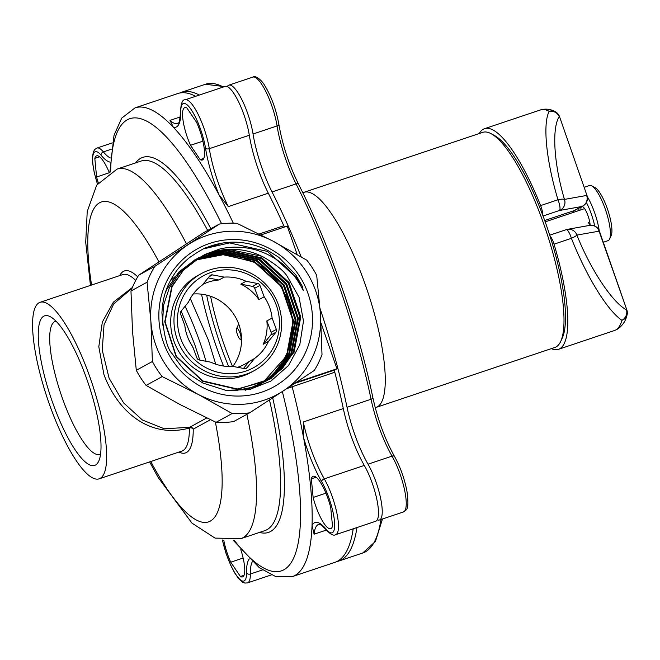 <?xml version="1.0" encoding="UTF-8"?>
<svg xmlns="http://www.w3.org/2000/svg" width="660" height="660" viewBox="0 0 660 660"><rect width="100%" height="100%" fill="white"/><g stroke="black" fill="none" stroke-linecap="round" stroke-linejoin="round"><path stroke-width="0.99" d="M181.154 311.066L194.642 344.198L199.774 360.088M223.765 540.226A27.629 7.004 -108.5 0 0 227.543 554.111A27.629 7.004 -108.5 0 0 230.736 562.196L240.413 576.502A27.629 7.004 -108.5 0 0 242.558 576.898A27.629 7.004 -108.5 0 0 240.801 549.648M249.315 135.25L209.302 148.673A58.171 14.743 -108.5 0 0 228.302 206.621L218.98 194.766A61.075 15.477 71.5 0 1 205.54 148.252A2.912 1.543 -9.1 0 0 209.302 148.673A34.906 8.844 71.5 0 0 204.08 128.618A34.906 8.844 71.5 0 0 185.113 99.833L225.126 86.41A34.906 8.844 71.5 0 1 244.093 115.195A34.906 8.844 71.5 0 1 249.315 135.25A58.171 14.743 -108.5 0 0 268.315 193.207A247.22 62.642 -108.5 0 1 283.792 225.753A2.912 0.734 -108.5 0 0 284.526 227.007M343.307 408.565A58.171 14.743 -108.5 0 0 364.295 465.432A34.906 8.844 71.5 0 1 372.479 483.862A34.906 8.844 71.5 0 1 375.705 521.26L335.692 534.683A34.906 8.844 71.5 0 0 332.467 497.285A34.906 8.844 71.5 0 0 324.283 478.846A2.912 1.749 150.1 0 0 321.643 481.643A61.075 15.477 71.5 0 1 303.567 437.662L303.295 421.979L343.307 408.565A247.22 62.642 -108.5 0 0 334.793 372.207L286.803 388.6M99.578 156.783L94.809 158.383A27.629 7.004 -108.5 0 1 96.607 155.834A27.629 7.004 -108.5 0 1 109.37 172.714L96.599 177.004A27.629 7.004 -108.5 0 0 98.299 182.869M186.912 108.009A27.629 7.004 -108.5 0 0 184.759 107.621A27.629 7.004 -108.5 0 0 187.308 137.222A27.629 7.004 -108.5 0 0 190.509 145.307L200.178 159.621A27.629 7.004 -108.5 0 0 202.331 160.009A27.629 7.004 -108.5 0 0 196.581 122.323L186.912 108.009M325.908 493.177L313.137 497.459A27.629 7.004 -108.5 0 0 315.695 505.89A27.629 7.004 -108.5 0 0 330.709 528.677A27.629 7.004 -108.5 0 0 332.508 526.127L330.718 507.507A27.629 7.004 -108.5 0 0 313.137 476.289A27.629 7.004 -108.5 0 0 311.338 478.838L313.137 497.459M90.61 379.087A93.068 23.578 -108.5 0 0 40.012 302.329A93.068 23.578 -108.5 0 0 48.617 402.055A93.068 23.578 -108.5 0 0 99.215 478.813A93.068 23.578 -108.5 0 0 90.61 379.087M99.215 478.813L181.904 451.077A93.068 23.578 -108.5 0 0 189.395 428.018C152.666 438.306 119.32 415.404 103.95 374.616L98.81 346.756L102.341 322.022L113.355 302.181L132.38 287.479M56.017 321.214A70.141 17.77 -108.5 0 0 55.308 321.387A70.141 17.77 -108.5 0 0 61.793 396.544A70.141 17.77 -108.5 0 0 99.924 454.393A70.141 17.77 -108.5 0 0 100.592 454.105M51.818 400.307A78.87 19.981 71.5 0 1 50.366 316.742A78.87 19.981 71.5 0 1 87.409 380.845A78.87 19.981 71.5 0 1 98.777 461.076A78.87 19.981 71.5 0 1 51.818 400.307M202.892 141.157L190.509 145.307M243.127 558.038L230.736 562.196M233.293 540.334L259.248 567.649L275.624 576.551L292.281 576.642A247.22 62.642 71.5 0 0 312.04 525.509A61.075 15.477 71.5 0 1 326.238 529.287A2.912 2.351 -39.7 0 0 326.667 530.244C316.899 520.6 319.861 525.624 318.64 524.403A58.171 14.743 -108.5 0 0 314.127 534.188L312.04 525.509A247.22 62.642 -108.5 0 0 303.567 437.662A247.22 62.642 71.5 0 0 292.108 386.521A2.912 0.734 -108.5 0 1 291.885 385.258M292.281 576.642L334.958 562.328A247.22 62.642 -108.5 0 0 353.199 528.808M233.326 223.187A247.22 62.642 71.5 0 0 218.98 194.766A247.22 62.642 -108.5 0 0 173.349 127.24L170.024 120.376L180.262 116.944M195.624 96.302A247.22 62.642 -108.5 0 0 177.721 93.555L135.044 107.869A247.22 62.642 71.5 0 1 173.349 127.24A61.075 15.477 71.5 0 0 180.799 111.631A2.912 2.203 179.2 0 1 180.551 110.773C179.578 127.636 177.631 121.811 177.623 123.527A58.171 14.743 -108.5 0 1 170.024 120.376M294.649 383.435L334.76 369.988L336.955 368.783L321.007 322.971M297.157 254.504L287.265 226.091L260.947 234.919M334.76 369.988A2.912 0.734 -108.5 0 0 334.793 372.207M244.043 575.289L240.413 576.502M94.809 158.383L96.599 177.004M203.808 158.4L200.178 159.621M316.115 477.238L311.338 478.838M132.041 288.288L113.718 303.88L104.032 324.835L102.25 350.155L109.081 378.163L123.593 402.889L142.42 420.007L164.315 428.802L189.7 427.284L206.761 417.953M296.092 382.486L336.955 368.783M193.264 348.117L188.727 339.636M304.029 192.307A113.429 28.743 -108.5 0 1 331.84 214.277A113.429 28.743 -108.5 0 1 378.551 330.223A113.429 28.743 -108.5 0 1 376.167 407.385L554.895 347.44A113.429 28.743 -108.5 0 0 560.769 341.294A113.429 28.743 -108.5 0 0 553.798 256.327A113.429 28.743 -108.5 0 0 510.568 154.325A113.429 28.743 -108.5 0 0 491.147 133.716A113.429 28.743 -108.5 0 0 482.749 132.355L302.767 192.712M491.147 133.716L494.521 135.548A110.525 28 71.5 0 1 513.447 155.628A110.525 28 71.5 0 1 555.563 255.007A110.525 28 71.5 0 1 562.361 337.796L560.769 341.294M228.624 366.473A104.709 26.532 71.5 0 1 206.662 295.119M210.573 296.266A101.797 25.79 -108.5 0 0 232.468 366.399M227.271 86.617A34.906 8.844 71.5 0 1 228.855 85.156A34.906 8.844 71.5 0 1 237.418 91.921A34.906 8.844 71.5 0 1 253.052 133.996A58.171 14.743 -108.5 0 0 272.052 191.953L296.06 183.901A58.171 14.743 71.5 0 1 277.06 125.944A34.906 8.844 -108.5 0 0 261.426 83.869A34.906 8.844 -108.5 0 0 252.862 77.104C255.478 75.149 261.17 79.778 264.049 84.43C271.087 95.675 276.012 108.925 278.834 124.171A2.912 1.543 170.9 0 1 277.06 125.944L253.052 133.996M201.514 294.187A122.158 30.954 -108.5 0 0 223.55 366.044M199.353 95.056A247.22 62.642 -108.5 0 0 181.459 92.301A247.22 62.642 -108.5 0 0 179.627 93.043M336.79 561.586A247.22 62.642 -108.5 0 0 338.695 561.074A247.22 62.642 -108.5 0 0 356.936 527.554M372.694 397.411A2.912 1.188 168.2 0 1 372.875 397.708C377.743 419.636 384.978 439.263 394.581 456.571C400.447 467.214 404.596 478.929 407.03 491.725C409.472 511.137 406.255 509.495 403.45 511.954L379.442 520.006A34.906 8.844 71.5 0 0 380.721 498.795A34.906 8.844 71.5 0 0 368.033 464.178A58.171 14.743 -108.5 0 1 347.045 407.311A247.22 62.642 -108.5 0 0 320.067 308.583M301.174 256.847A247.22 62.642 -108.5 0 0 272.052 191.953M379.442 520.006A34.906 8.844 71.5 0 1 377.297 519.799M236.585 328.647A5.816 1.477 -108.5 0 0 237.897 335.808A5.816 1.477 -108.5 0 0 240.149 339.289A5.816 1.477 -108.5 0 0 241.024 337.392A5.816 1.477 -108.5 0 0 239.572 331.889A5.816 1.477 -108.5 0 0 236.585 328.647L238.177 325.149A8.729 2.211 71.5 0 1 238.623 324.679A8.729 2.211 71.5 0 1 238.936 324.662M587.293 196.622A29.081 7.367 71.5 0 1 587.491 196.952A29.081 7.367 71.5 0 1 599.231 230.678M603.273 242.253L608.099 240.636A29.081 7.367 -108.5 0 0 609.601 239.052A29.081 7.367 -108.5 0 0 598.158 193.38A29.081 7.367 -108.5 0 0 591.748 185.831A29.081 7.367 -108.5 0 0 589.594 185.485L584.141 187.316M588.382 222.544A8.729 2.211 -108.5 0 0 590.106 224.672M591.748 185.831L595.13 187.663A26.177 6.633 71.5 0 1 600.897 194.452A26.177 6.633 71.5 0 1 611.193 235.562L609.601 239.052M594.709 226.017A26.177 6.633 -108.5 0 0 586.385 202.505M580.891 209.88A11.632 2.945 71.5 0 1 581.41 206.794M582.013 206.464A11.632 2.945 71.5 0 1 582.673 206.638A11.632 2.945 71.5 0 1 585.238 209.657A11.632 2.945 71.5 0 1 590.139 225.316M542.627 214.904A8.729 2.211 -108.5 0 0 540.614 205.59A116.341 29.477 -108.5 0 0 484.489 128.708A116.341 29.477 -108.5 0 0 483.268 129.244A116.341 29.477 -108.5 0 0 479.209 133.543M551.347 348.628A116.341 29.477 -108.5 0 0 558.484 349.305A116.341 29.477 -108.5 0 0 559.713 348.769A116.341 29.477 -108.5 0 0 554.045 244.159A8.729 2.211 -108.5 0 0 549.962 235.966M540.614 205.59L557.981 199.765C546.431 161.419 542.47 124.245 549.153 111.325A8.729 8.143 -61.5 0 1 555.448 111.829C550.877 109.106 545.894 108.471 540.507 109.915L484.489 128.708M627 315.158C625.63 321.222 622.314 325.966 617.051 329.398L614.501 330.512A116.341 29.477 -108.5 0 0 615.731 329.975A116.341 29.477 -108.5 0 0 621.934 320.306A8.729 7.912 15.7 0 0 627 315.158A8.729 8.729 0 0 0 626.843 309.936L599.065 231.124A8.729 8.407 -100.1 0 0 589.619 225.398L567.435 229.35A8.729 8.407 -100.1 0 0 566.28 229.647M626.843 309.936L599.395 231.115L576.881 235.084C590.683 269.717 612.199 302.173 626.513 309.936A8.729 7.994 -58.7 0 1 621.934 320.306C607.39 310.67 586.377 276.144 571.411 238.326L554.045 244.159M540.507 109.915A116.341 29.477 -108.5 0 1 549.153 111.325A8.729 8.2 29 0 1 559.202 116.63C551.653 128.304 553.93 164.183 564.465 199.411L586.641 195.451A8.729 8.407 79.9 0 1 581.6 206.547L559.416 210.499A8.729 8.407 -100.1 0 0 564.465 199.411A8.729 2.071 -16.1 0 0 557.981 199.765A8.729 2.211 71.5 0 1 558.517 201.193A8.729 2.211 71.5 0 1 559.416 210.499L543.04 215.993M576.881 235.084A8.729 8.407 -100.1 0 0 567.435 229.35A8.729 8.729 0 0 0 566.197 229.672A8.729 2.211 71.5 0 1 570.941 236.866A8.729 2.211 71.5 0 1 571.411 238.326A8.729 1.32 157.7 0 0 576.881 235.084M193.751 261.253A69.803 67.46 -118.7 0 1 267.333 271.351A69.803 67.46 -118.7 0 1 259.883 384.087M254.323 370.59L251.039 372.38A55.258 53.402 -118.7 0 1 190.633 365.5A55.258 53.402 -118.7 0 1 198.008 275.418L201.283 273.62A55.258 53.402 -118.7 0 1 261.69 280.508A55.258 53.402 -118.7 0 1 254.323 370.59A55.258 53.402 -118.7 0 1 193.916 363.709A55.258 53.402 -118.7 0 1 201.283 273.62M237.567 367.298A45.078 43.568 61.3 0 0 244.843 364.171A45.078 43.568 61.3 0 0 249.274 361.375L254.521 358.504A45.078 43.568 -118.7 0 0 268.455 341.41L263.2 344.281A45.078 43.568 61.3 0 0 266.854 320.917L272.11 318.046A45.078 43.568 -118.7 0 0 264.182 296.777L258.935 299.648A45.078 43.568 61.3 0 0 250.858 290.68A45.078 43.568 61.3 0 0 240.793 284.155L246.048 281.284A45.078 43.568 -118.7 0 0 224.185 277.117L218.938 279.988A45.078 43.568 61.3 0 0 202.9 284.377M245.264 368.643L247.071 367.653A2.912 2.813 61.3 0 1 244.423 368.61L232.733 366.382A45.078 43.568 -118.7 0 1 210.878 362.208L199.188 359.98A2.912 2.813 61.3 0 1 196.985 358.099L192.745 346.723A45.078 43.568 -118.7 0 1 184.816 325.454L180.576 314.069A2.912 2.813 61.3 0 1 181.021 311.239L188.471 302.09A45.078 43.568 -118.7 0 1 202.397 284.988L209.855 275.839A2.912 2.813 61.3 0 1 212.495 274.882L224.185 277.117M193.248 293.989A45.078 43.568 -118.7 0 1 225.266 304.681A45.078 43.568 -118.7 0 1 232.815 366.399M196.358 361.16A52.354 50.589 61.3 0 0 268.092 355.6A52.354 50.589 61.3 0 0 260.568 282.34A52.354 50.589 61.3 0 0 188.826 287.9A52.354 50.589 61.3 0 0 196.358 361.16M180.898 311.396A45.078 43.568 61.3 0 0 180.403 313.36M247.071 367.653L254.521 358.504M264.182 296.777L259.941 285.4A2.912 2.813 61.3 0 0 257.738 283.519L246.048 281.284M268.455 341.41L275.905 332.26A2.912 2.813 61.3 0 0 276.35 329.423L272.11 318.046M258.935 299.648L254.694 288.272A2.912 2.813 61.3 0 0 252.491 286.39L240.793 284.155M263.2 344.281L270.658 335.132A2.912 2.813 61.3 0 0 271.095 332.293L266.854 320.917M243.523 368.437L249.274 361.375M218.938 279.988L208.148 277.926M263.587 382.412L278.239 370.243L288.552 354.849L295.152 319.811L283.495 285.508L256.633 261.162L226.223 253.291L196.358 259.512M196.523 259.405L222.057 253.143L256.971 260.98L283.833 285.326L295.498 319.621L288.89 354.659L278.52 370.128L263.761 382.33M261.772 383.262A70.141 67.782 61.3 0 0 280.442 364.947M195.401 260.131L224.755 254.413L254.595 262.284L281.449 286.63L293.114 320.925L286.514 355.963L262.531 382.915M265.997 381.166L282.092 368.635L293.312 352.242L299.912 317.204L288.255 282.909L261.393 258.563L226.479 250.726L198.685 258.101M198.85 258.01L226.817 250.544L261.731 258.373L288.593 282.719L300.259 317.023L293.65 352.052L282.364 368.511L266.17 381.076L237.336 388.996L202.826 380.944L176.36 356.383L165.091 321.865L172.095 286.613L183.595 270.039L200.038 257.342L205.021 254.397L219.797 248.993C222.874 247.937 233.392 246.972 235.323 247.145C246.238 247.467 253.96 248.424 266.062 253.737C283.618 262.012 294.492 273.397 303.212 290.367L302.296 286.259L295.787 274.915L278.875 257.384L268.108 250.61C247.516 240.578 227.271 239.473 207.364 247.277C205.177 247.492 199.147 250.998 189.263 257.796C182.737 263.307 177.986 268.397 174.999 273.058C172.161 277.134 167.722 284.839 165.627 291.86C163.639 297.33 162.401 304.293 161.923 312.741C163.738 335.115 167.211 348.835 172.334 353.9C185.501 372.743 184.915 371.555 202.966 383.072L225.679 390.299L249.233 389.623L270.996 381.034L288.511 365.483L299.805 344.718L303.484 321.082L299.079 297.297L287.092 276.127C283.536 270.641 275.764 264.346 263.777 257.243L261.756 256.253A70.141 67.782 61.3 0 0 202.026 256.295M264.8 381.802L280.17 369.435L290.928 353.546L297.536 318.508L285.871 284.204L259.009 259.867L224.103 252.029L197.513 258.794M197.686 258.695L224.441 251.839L259.355 259.677L286.209 284.023L297.875 318.318L291.274 353.356L280.442 369.328L264.965 381.711M261.756 256.253L228.863 249.422L199.864 257.433M269.47 248.523A78.87 76.213 61.3 0 0 166.667 281.375A78.87 76.213 61.3 0 0 201.894 387.073A78.87 76.213 61.3 0 0 304.689 354.23A78.87 76.213 61.3 0 0 269.47 248.523M130.977 290.994L132.503 331.271L136.29 370.293L152.394 361.49L150.868 321.222L147.073 282.191L130.977 290.994A95.98 92.755 -118.7 0 1 134.467 282.901A95.98 92.755 -118.7 0 1 138.691 275.187L154.786 266.384L219.442 224.02L203.346 232.823L138.691 275.187M219.442 224.02A95.98 92.755 61.3 0 1 236.94 223.319L273.058 241.164L306.908 260.254A95.98 92.755 61.3 0 1 316.693 275.352L320.488 314.383A87.252 84.323 -118.7 0 1 312.023 358.099A87.252 84.323 -118.7 0 1 283.107 391.017L249.645 412.822L233.541 421.624A95.98 92.755 -118.7 0 1 216.051 422.334L232.147 413.523L198.297 394.441L162.179 376.596L146.075 385.399L179.924 404.489L216.051 422.334M318.524 362.752A95.98 92.755 61.3 0 0 322.006 354.651L320.488 314.383A87.252 84.323 -118.7 0 0 273.058 241.164A87.252 84.323 -118.7 0 0 188.249 244.579A87.252 84.323 -118.7 0 0 150.868 321.222A87.252 84.323 61.3 0 0 198.297 394.441A87.252 84.323 -118.7 0 0 283.107 391.017L314.3 370.458A95.98 92.755 61.3 0 0 318.524 362.752M220.126 254.677A70.141 67.782 61.3 0 0 195.22 260.246M146.075 385.399A95.98 92.755 -118.7 0 1 136.29 370.293M154.786 266.384A95.98 92.755 61.3 0 0 147.073 282.191M152.394 361.49A95.98 92.755 61.3 0 0 162.179 376.596M232.147 413.523A95.98 92.755 61.3 0 0 249.645 412.822M303.212 290.367L296.538 277.852L267.407 251.419L229.532 242.913L203.874 248.779M205.021 254.397L185.353 267.663L171.79 286.366L164.744 321.841L176.088 356.573L202.711 381.29L237.443 389.392L270.922 378.741L294.113 352.217L300.762 316.957L289.03 282.447L262.003 257.945L226.875 250.058L210.73 252.739M198.726 257.573L181.442 270.501L169.405 287.669L163.474 305.489L162.508 325.058M227.758 390.563L235.067 390.687L255.56 386.611L274.213 375.862M275.534 374.748L291.736 353.521L298.386 318.26L286.646 283.742L259.619 259.248L224.491 251.361L208.345 254.042M196.342 258.877L179.066 271.804L167.029 288.973L165.429 292.462M245.165 390.324L268.488 379.739M273.149 376.051L289.352 354.816L296.002 319.564L284.262 285.046L257.243 260.551L222.107 252.664L205.969 255.337M195.17 259.57L170.338 280.748M250.305 389.392L261.665 383.971M270.773 377.355L286.976 356.12L293.617 320.867L281.886 286.349L254.859 261.855L219.73 253.968L203.602 256.641M205.978 361.276A93.068 23.578 -108.5 0 0 199.98 342.408A93.068 23.578 -108.5 0 0 185.047 306.289M135.713 280.434A93.068 23.578 -108.5 0 0 122.71 274.593L40.012 302.329M205.54 148.252A31.994 8.11 -108.5 0 0 200.764 129.871A31.994 8.11 -108.5 0 0 187.481 105.154A31.994 8.11 -108.5 0 0 180.799 111.631M326.238 529.287A31.994 8.11 -108.5 0 0 334.57 527.546A31.994 8.11 -108.5 0 0 329.142 498.539A31.994 8.11 -108.5 0 0 321.643 481.643M207.661 230.464A194.865 49.376 -108.5 0 0 141.017 161.081L117.01 169.133A194.865 49.376 71.5 0 1 186.433 243.812M158.895 261.839A168.696 42.743 -108.5 0 0 91.575 285.037M210.482 419.719L193.223 429.165A2.912 2.813 -118.7 0 0 189.7 427.284A2.912 0.874 73.8 0 0 189.395 428.018A2.912 2.228 179.6 0 1 193.223 429.165A95.98 24.321 71.5 0 1 178.934 452.067M119.74 275.591A95.98 24.321 71.5 0 1 137.709 276.82M246.873 414.332A194.865 49.376 71.5 0 1 240.95 538.642L215.028 538.106L191.977 523.124L158.103 477.378L149.638 461.901M150.769 461.521A168.696 42.743 -108.5 0 0 215.35 422.004M303.295 421.979A58.171 14.743 -108.5 0 0 324.283 478.846L364.295 465.432M314.127 534.188L326.494 530.038M259.149 234.02L283.792 225.753M228.302 206.621L268.315 193.207M252.31 561.759A58.171 14.743 -108.5 0 0 250.346 574.01L262.424 569.951M222.47 540.037A31.994 8.11 -108.5 0 0 236.948 576.04A31.994 8.11 -108.5 0 0 246.518 572.888A2.912 2.203 -0.8 0 0 250.346 574.01A34.906 8.844 71.5 0 1 247.541 582.895L271.268 574.934M246.518 572.888A61.075 15.477 71.5 0 1 249.323 558.888M112.299 142.898L96.962 148.046A34.906 8.844 71.5 0 1 103.356 151.899A58.171 14.743 -108.5 0 0 110.418 157.971M110.162 162.112A61.075 15.477 71.5 0 1 101.079 155.232A2.912 2.351 -39.7 0 1 103.356 151.899L111.301 149.234M101.079 155.232A31.994 8.11 -108.5 0 0 92.804 156.404A31.994 8.11 -108.5 0 0 97.49 183.975M240.95 538.642L264.957 530.59A194.865 49.376 -108.5 0 0 269.478 399.927M221.587 223.757A238.499 60.431 -108.5 0 0 110.641 171.963M234.168 540.226A238.499 60.431 -108.5 0 0 282.332 391.528M272.687 397.832A197.777 50.111 71.5 0 1 259.512 532.414M135.572 162.913A197.777 50.111 71.5 0 1 210.862 228.715M223.361 87.004A247.22 62.642 -108.5 0 0 205.466 84.249L181.459 92.301M338.695 561.074L362.703 553.022A247.22 62.642 -108.5 0 0 380.944 519.503M347.045 407.311L371.052 399.259A247.22 62.642 -108.5 0 0 296.06 183.901A2.912 1.411 153.1 0 1 298.51 184.165C329.678 245.264 358.33 327.558 372.875 397.708A2.912 1.188 168.2 0 1 371.052 399.259A58.171 14.743 71.5 0 0 392.04 456.126A34.906 8.844 -108.5 0 1 404.728 490.743A34.906 8.844 -108.5 0 1 403.45 511.954M368.033 464.178L392.04 456.126A2.912 1.749 150.1 0 1 394.581 456.571M573.474 212.363A10.18 2.582 71.5 0 1 574.167 210.614L544.69 220.498M582.92 205.969L575.487 210.037A8.729 8.431 -118.7 0 1 574.167 210.614L581.6 206.547A8.729 8.431 61.3 0 0 582.92 205.969A8.729 8.729 0 0 0 586.971 195.442L559.523 116.622A8.729 8.729 0 0 0 555.448 111.829M586.971 195.442L559.523 116.622M566.107 229.713A8.729 2.211 71.5 0 1 566.197 229.672L549.714 235.199M254.694 288.272L259.941 285.4M252.491 286.39L257.738 283.519M271.095 332.293L276.35 329.423M270.658 335.132L275.905 332.26M209.129 276.73L212.495 274.882M185.113 99.833C182.614 99.355 181.096 103.001 180.551 110.773M117.01 169.133L96.706 185.122L87.227 211.48L85.718 242.319L90.445 285.417M215.729 364.171L208.337 340.015L190.286 298.51M326.667 530.244C330.611 534.509 333.613 535.986 335.692 534.683M222.354 540.012L225.992 553.278L230.695 565.232L234.762 573.045L238.689 578.671L242.467 582.087L244.934 583.06L247.541 582.895M96.962 148.046L94.776 149.49L93.398 151.759L92.441 156.898L92.689 163.457L94.223 172.549L97.424 184.074M135.044 107.869L121.729 118.099L114.023 135.292L109.882 172.4M252.862 77.104L228.855 85.156M376.167 407.385L375.251 407.707M224.433 86.641L205.466 84.249M278.834 124.171C282.439 144.812 288.998 164.81 298.51 184.165M382.462 518.991L375.433 541.481L362.703 553.022M545.185 221.851L584.587 208.634M240.149 339.289L241.543 340.04M589.363 225.439L590.131 225.184M614.501 330.512L558.484 349.305M578.77 208.238L579.059 210.49M599.395 231.115A8.729 8.729 0 0 0 589.619 225.398M219.458 244.043L212.57 245.438M217.157 245.33L205.169 248.193"/></g></svg>
